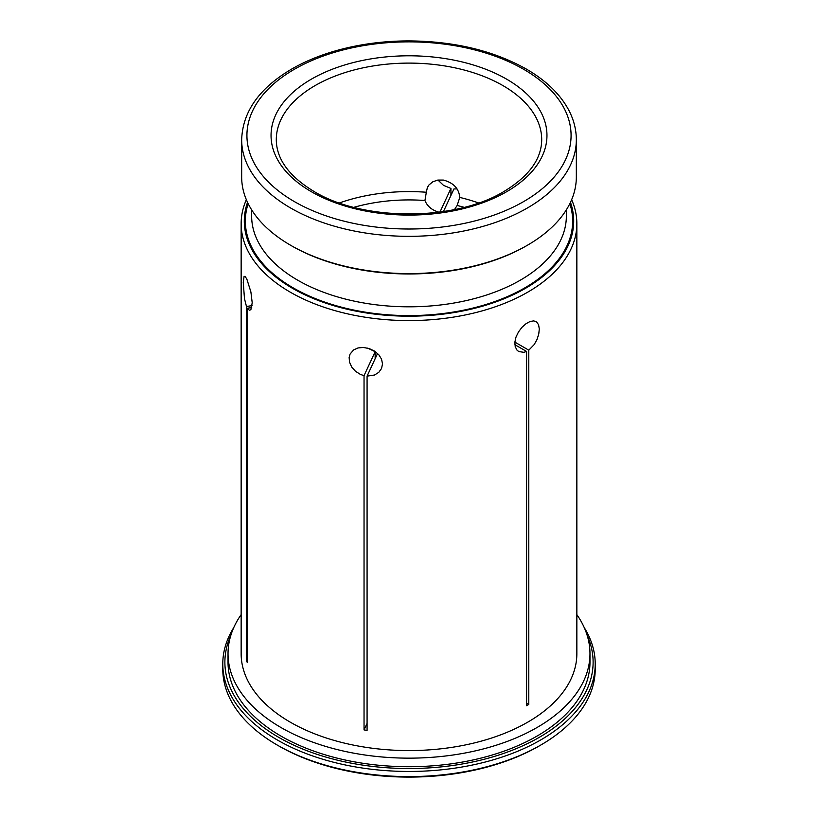 <?xml version="1.0" encoding="UTF-8"?>
<svg xmlns="http://www.w3.org/2000/svg" width="818" height="818" viewBox="0 0 818 818"><rect width="100%" height="100%" fill="white"/><g stroke="black" fill="none" stroke-linecap="round" stroke-linejoin="round"><path stroke-width="1.23" d="M353.887 207.322A124.909 72.117 180 0 1 424.941 200.512C427.425 206.576 432.374 210.543 439.808 212.404M454.46 209.572L457.129 205.492A124.909 72.117 180 0 1 464.113 207.322M364.041 375.656L360.411 374.409L355.493 371.3L351.75 367.088L349.562 362.292L349.133 357.486L350.063 354.092L353.611 349.91L358.028 347.947L363.315 347.456L369.245 348.58L374.501 351.075L378.765 354.715L381.536 359.122L382.507 363.867L381.556 368.468L378.775 372.343L374.521 375.022L367.077 376.127L367.077 730.382A167.854 96.913 180 0 1 364.041 729.912L364.041 375.656L375.155 351.699L375.155 358.724M375.155 351.699L367.66 348.11M595.218 663.95L595.218 669.093A186.218 107.506 180 0 1 540.678 745.106L539.195 745.965A184.111 106.299 180 0 1 278.815 745.965A184.111 106.299 180 0 1 278.805 745.965L277.322 745.106A186.218 107.506 180 0 1 222.782 669.093L222.782 663.95A186.218 107.506 0 0 0 277.333 739.973A186.218 107.506 0 0 0 480.258 763.276A186.218 107.506 0 0 0 595.218 663.95A186.218 107.506 0 0 0 584.236 627.58M241.146 614.625A180.972 104.479 0 0 0 228.028 653.674A180.972 104.479 0 0 0 281.034 727.55A180.972 104.479 0 0 0 478.254 750.198A180.972 104.479 0 0 0 589.972 653.674A180.972 104.479 0 0 0 576.854 614.625M576.854 223.672L576.854 653.674A167.854 96.913 180 0 1 409 750.576A167.854 96.913 180 0 1 241.146 653.674L241.146 223.672A167.854 96.913 0 0 0 409 320.574A167.854 96.913 0 0 0 576.854 223.672A167.854 96.913 0 0 0 571.639 199.694M478.561 202.956A132.71 76.616 0 0 0 459.777 197.424C458.898 188.477 453.417 182.7 443.346 180.072L437.804 180.072L432.845 181.77L429 184.919L427.395 187.455L426.331 192.25A132.71 76.616 0 0 0 339.439 202.956M247.537 202.332A164.704 95.093 0 0 0 409 316.188A164.704 95.093 0 0 0 570.463 202.332M576.332 139.725L576.332 176.985A167.332 96.606 180 0 1 527.324 245.298L526.209 245.942A165.757 95.696 180 0 1 291.791 245.942L290.676 245.298A167.332 96.606 180 0 1 241.668 176.985L241.668 139.725A167.332 96.606 0 0 0 290.676 208.038A167.332 96.606 0 0 0 473.039 228.979A167.332 96.606 0 0 0 576.332 139.725C576.301 129.5 573.745 119.571 568.653 109.939C560.095 94.08 545.964 80.43 526.24 69.009C493.336 50.583 454.164 41.217 408.734 40.9C381.986 40.972 356.689 44.55 332.834 51.636C317.66 56.197 303.969 61.984 291.76 69.009C259.316 88.109 242.619 111.677 241.668 139.725M589.972 653.674L589.972 662.232A180.972 104.479 180 0 1 478.254 758.767A180.972 104.479 180 0 1 281.034 736.118A180.972 104.479 180 0 1 228.028 662.232L228.028 653.674M230.758 635.596A184.111 106.299 0 0 0 409 768.531A184.111 106.299 0 0 0 587.242 635.596M251.729 307.558L247.281 308.243L247.281 662.498A167.854 96.913 180 0 1 246.463 660.74L247.281 660.617M246.463 660.74L246.463 306.484L252.067 305.625M246.463 306.484L244.47 298.621L243.263 282.282L244.081 276.474L245.011 276.29L246.862 279.163L250.891 291.934L252.21 302.783L250.901 309.572L249.5 310.359L247.281 308.243M527.324 245.298A167.332 96.606 180 0 1 290.676 245.298L291.791 245.942M246.361 199.694A167.854 96.913 0 0 0 241.146 223.672M437.957 180.052L443.479 185.328L450.922 188.447L450.922 195.471M443.458 211.545L453.959 188.917L457.047 188.938M528.796 704.421A167.854 96.913 180 0 1 526.577 705.709L526.577 351.454L523.847 352.323L518.724 351.546L517.027 350.155L515.228 346.699L514.87 342.149L516.025 337.006L518.53 331.863L522.017 327.261L526.035 323.672L530.125 321.454L533.817 320.881L536.731 322.057L538.602 324.848L539.297 329L538.755 334.071L537.007 339.49L534.215 344.562L528.796 350.165L528.796 704.421L526.577 703.132M278.815 745.965L277.333 745.106A186.218 107.506 180 0 1 277.322 745.106M540.678 745.106A186.218 107.506 180 0 1 277.333 745.106M233.764 627.58A186.218 107.506 0 0 0 222.782 663.95M457.129 205.492L459.777 197.424M439.972 212.046L450.922 188.447M426.331 192.25L424.941 200.512M514.87 342.129L528.796 350.165M526.577 351.454L514.88 344.695M364.041 729.912L367.077 723.357M377.579 353.488L367.077 376.127M303.723 93.078A132.71 76.616 180 0 1 451.659 67.168A132.71 76.616 180 0 1 541.71 139.725C541.547 159.081 528.949 176.34 503.929 191.504L503.929 191.504C455.043 221.412 362.947 221.412 314.071 191.504C289.051 176.34 276.453 159.081 276.29 139.725A132.71 76.616 180 0 1 303.723 93.078M569.839 203.631A163.661 94.489 180 0 1 485.391 304.664A163.661 94.489 180 0 1 293.273 287.916A163.661 94.489 180 0 1 248.161 203.631M506.546 191.76A137.956 79.643 180 0 1 275.748 156.054A137.956 79.643 180 0 1 444.706 58.507A137.956 79.643 180 0 1 506.546 191.76M523.612 69.274A162.087 93.579 0 0 0 294.388 69.274A162.087 93.579 0 0 0 294.388 201.606A162.087 93.579 0 0 0 523.612 201.606A162.087 93.579 0 0 0 523.612 69.274M566.363 209.827L566.363 215.962A157.363 90.849 180 0 1 469.225 299.899A157.363 90.849 180 0 1 297.732 280.206A157.363 90.849 180 0 1 251.637 215.962L251.637 209.827"/></g></svg>

